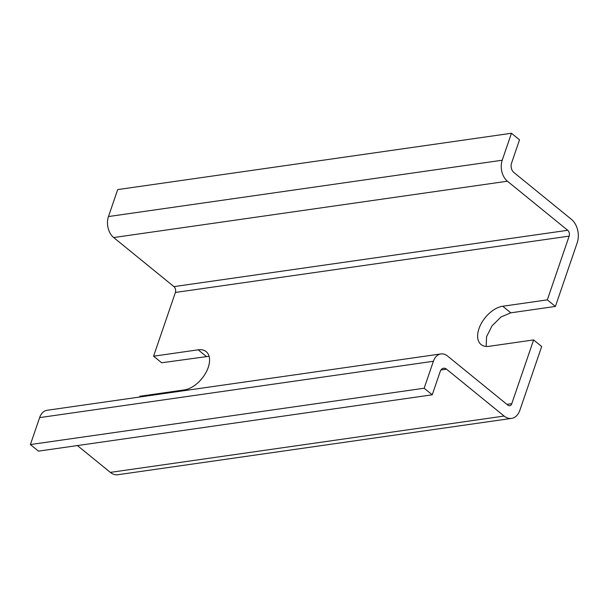 <?xml version="1.0" encoding="UTF-8"?>
<svg xmlns="http://www.w3.org/2000/svg" width="608" height="608" viewBox="0 0 608 608"><rect width="100%" height="100%" fill="white"/><g stroke="black" fill="none" stroke-linecap="round" stroke-linejoin="round"><path stroke-width="0.91" d="M502.725 306.25L547.329 299.866L569.149 236.124A4.271 2.934 -98.1 0 0 567.705 230.288L507.422 181.214A15.382 10.556 -98.1 0 1 502.223 160.216L511.457 133.258L519.528 139.832L511.548 163.142A6.84 4.697 -98.1 0 0 513.859 172.474L571.452 219.366A17.092 11.734 -98.1 0 1 577.228 242.698L555.4 306.44L510.796 312.824L502.725 306.25A23.507 13.718 -50.9 0 0 481.521 323.038A23.507 13.718 -50.9 0 0 481.027 344.508A23.507 13.718 -50.9 0 0 489.007 346.317L533.611 339.933L541.682 346.507L519.863 410.248A17.092 11.734 -98.1 0 1 511.518 418.403A17.092 11.734 -98.1 0 1 504.108 416.054L446.515 369.17L440.967 369.96M209.084 356.273L161.644 362.771L153.573 356.197L175.393 292.456A4.271 2.934 -98.1 0 0 173.949 286.626L113.666 237.546A15.382 10.556 -98.1 0 1 108.467 216.547L117.694 189.597L511.457 133.258M510.796 312.824L500.992 317.004L492.047 325.82L486.575 336.68L486.172 346.431M139.589 397.039L139.855 396.264L184.46 389.888A23.507 13.718 -50.9 0 0 205.664 373.099A23.507 13.718 -50.9 0 0 206.158 351.622A23.507 13.718 -50.9 0 0 198.178 349.82L153.573 356.197M446.515 369.17A6.84 4.697 -98.1 0 0 443.551 368.228A6.84 4.697 -98.1 0 0 440.215 371.488L432.235 394.805L424.156 388.231L433.39 361.274A15.382 10.556 -98.1 0 1 440.899 353.932A15.382 10.556 -98.1 0 1 447.564 356.052L507.847 405.126A4.271 2.934 -98.1 0 0 509.702 405.718A4.271 2.934 -98.1 0 0 511.784 403.674L533.611 339.933M511.518 418.403L117.754 474.742A17.092 11.734 -98.1 0 1 110.352 472.386L77.406 445.565M432.235 394.805L38.471 451.136L30.4 444.562L39.626 417.612A15.382 10.556 -98.1 0 1 47.135 410.271L440.899 353.932M555.4 306.44L547.329 299.866M424.156 388.231L30.4 444.562M569.149 236.124L175.393 292.456M511.784 403.674L506.92 404.373M504.108 416.054L110.352 472.386M206.249 356.394L198.178 349.82M567.705 230.288L173.949 286.626M433.39 361.274L39.626 417.612M507.422 181.214L113.666 237.546M502.223 160.216L108.467 216.547"/></g></svg>
